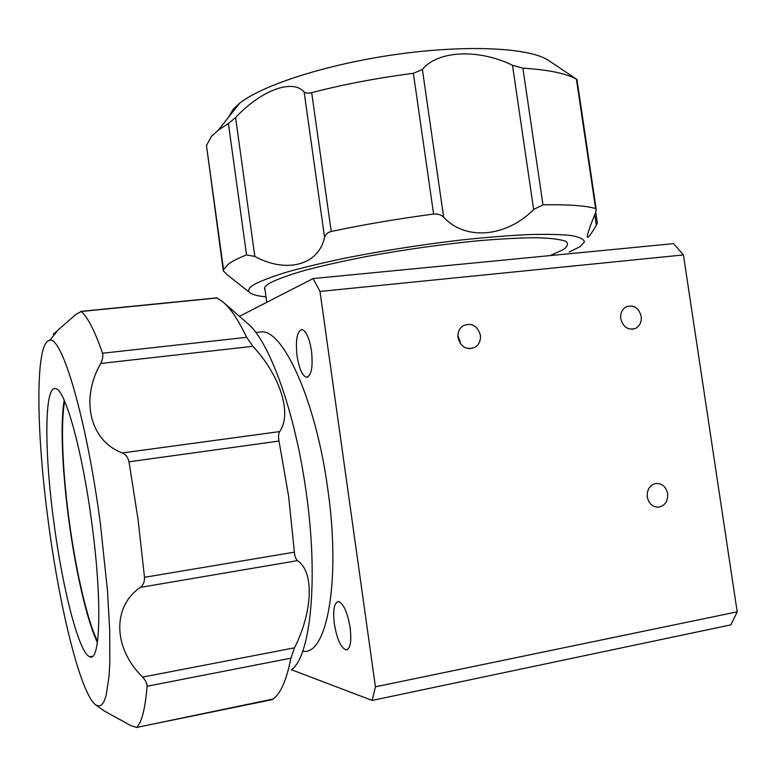 <?xml version="1.0" encoding="UTF-8"?>
<svg xmlns="http://www.w3.org/2000/svg" width="776" height="776" viewBox="0 0 776 776"><rect width="100%" height="100%" fill="white"/><g stroke="black" fill="none" stroke-linecap="round" stroke-linejoin="round"><path stroke-width="1.16" d="M667.632 493.575C668.078 500.869 665.245 505.38 659.115 507.097C652.878 507.378 648.93 504.012 647.271 497.009C646.815 489.879 649.541 485.398 655.468 483.545C661.85 483.079 665.905 486.416 667.632 493.575M641.189 316.356C641.733 322.059 639.783 326.114 635.34 328.5C628.007 330.411 623.157 327.162 620.771 318.742C620.237 313.184 622.09 309.178 626.339 306.733C633.788 304.58 638.735 307.791 641.189 316.356M457.889 335.494L459.964 340.887L460.081 343.225M480.373 335.154C480.907 340.615 479.044 344.709 474.796 347.425C466.444 350.325 460.847 347.105 458.024 337.764C457.5 332.516 459.217 328.5 463.194 325.736C471.692 322.457 477.415 325.59 480.373 335.154M297.043 355.941C299.1 368.571 302.242 375.681 306.471 377.262C311.428 376.001 313.097 367.203 311.486 350.849C309.381 338.171 306.248 331.08 302.087 329.567C297.082 330.954 295.394 339.743 297.043 355.941M334.33 623.768C336.978 639.114 340.887 647.834 346.077 649.919C350.315 648.988 351.673 641.577 350.151 627.677C347.435 612.215 343.535 603.505 338.433 601.565C334.155 602.564 332.788 609.965 334.33 623.768M302.873 651.239C326.803 656.001 341.13 580.923 327.753 488.841C316.094 402.327 284.491 332.254 262.482 331.779L255.983 332.497M320.013 291.446L313.097 278.565L673.549 243.635L683.423 254.935L320.013 291.446L375.429 686.818L737.2 611.837L730.895 624.845L372.16 700.427L375.429 686.818M239.435 316.336L313.097 278.565M683.423 254.935L737.2 611.837M291.456 669.746L372.16 700.427M97.388 642.48C86.417 619.723 74.477 565.694 67.919 513.052C61.818 463 60.577 425.384 64.195 400.203C60.179 422.639 62.206 470.256 68.647 518.63C75.311 569.477 86.815 620.528 97.388 642.48M97.553 641.267C86.679 619.335 74.729 565.568 68.201 513.149C62.342 466.842 60.703 422.183 64.68 401.289M48.151 520.502C36.055 430.35 35.017 341.421 49.742 340.383C61.886 335.843 86.669 418.846 100.414 524.101L107.515 591.031L109.717 630.587L109.785 663.16L109.038 676.265L106.147 695.451L104.062 701.417L101.627 704.957L98.862 706.121L95.846 705.006C80.345 693.889 59.209 606.105 48.151 520.502M216.873 297.868L222.945 301.942C230.588 308.411 238.484 320.207 246.642 337.317L252.898 346.3C279.729 374.886 292.562 413.656 279.632 431.592C278.448 433.687 278.235 436.839 279.001 441.059L129.01 461.798L138.06 519.513L144.501 577.315L294.385 552.163C294.773 556.363 295.811 559.186 297.499 560.641C314.561 571.99 312.592 611.798 294.511 647.824L290.884 658.174C286.683 679.737 280.776 693.346 273.152 699.001L136.489 727.51M129.01 461.798C128.001 457.462 125.78 454.513 122.356 452.951C89.318 440.671 80.394 398.651 100.725 363.478C102.684 359.511 103.295 356.097 102.548 353.225L246.642 337.317M217.154 297.984L81.121 311.515C87.484 316.618 94.633 330.518 102.548 353.225M81.121 311.515L75.99 314.329L53.195 334.281M223.614 302.524L247.399 323.282C268.971 340.179 295.239 411.542 306.248 492.799C318.742 580.031 310.468 657.146 291.233 669.93M279.001 441.059L288.653 496.475L294.385 552.163M91.878 523.519C102.345 600.634 100.376 662.636 89.871 656.768C78.89 653.605 62.245 587.481 53.67 520.88C44.203 450.74 44.222 383.965 55.979 388.708C65.359 390.173 82.431 451.011 91.878 523.519M290.884 658.174L147.091 686.246C147.071 683.433 145.587 680.387 142.638 677.089C113.577 648.804 111.531 607.055 140.359 587.374C143.269 585.085 144.646 581.728 144.501 577.315M147.091 686.246C145.19 708.983 141.678 722.718 136.557 727.461L272.26 699.632M95.846 705.006L104.042 710.835L130.727 725.56L136.557 727.461M549.951 61.391L547.808 59.965C528.359 47.675 466.522 44.523 396.691 54.359C326.871 64.146 262.375 85.059 239.571 103.286L233.372 108.979L228.697 117.021M595.755 212.226L597.345 222.993L596.308 225.282C590.197 235.642 587.189 239.318 587.277 236.302C587.907 232.364 590.565 224.768 595.25 213.516L596.269 209.792L595.599 208.569C585.87 205.65 568.333 204.398 542.967 204.815L533.636 209.462C506.709 237.049 465.464 241.161 443.639 217.154C441.117 214.739 437.771 213.71 433.6 214.05C397.603 218.842 363.469 224.652 331.226 231.471C327.627 232.441 325.406 234.391 324.562 237.34C318.47 265.702 285.781 273.394 254.819 256.439L246.545 254.887L228.386 123.529L218.308 130.155L211.45 136.343L206.474 145.558L223.304 270.805L227.252 274.801L250.037 292.814M228.386 123.529L235.594 117.545C260.416 90.938 292.164 78.289 304.144 91.985C305.56 93.256 308.082 93.479 311.69 92.654L331.226 231.471M433.6 214.05L413.375 73.322C377.495 77.92 343.603 84.371 311.69 92.654M413.375 73.322L422.377 69.462C437.897 50.256 479.258 48.801 512.509 65.291L522.888 68.142L542.967 204.815M595.599 208.569L576.403 79.181C566.296 73.468 548.457 69.782 522.888 68.142M576.403 79.181L573.668 77.28M569.177 252.064L580.099 246.642L584.435 241.928C583.988 239.183 579.604 237.049 571.291 235.516C560.66 234.4 546.333 234.09 528.291 234.575C508.367 235.564 486.057 237.359 461.38 239.968C422.406 244.576 384.498 250.454 347.677 257.622C324.785 262.375 304.832 267.109 287.799 271.804C272.851 276.372 261.725 280.563 254.441 284.375C248.562 287.935 247.175 290.806 250.279 292.998C252.898 294.802 258.136 296.083 266.003 296.839M246.545 254.887C238.688 258.02 232.829 260.93 228.969 263.617L223.517 269.495L223.304 270.805M550.805 255.265L562.901 249.823C567.819 246.458 568.75 243.606 565.685 241.268C560.146 239.309 550.417 238.125 536.488 237.737C520.26 237.854 500.879 238.853 478.336 240.744C441.816 244.353 404.733 249.571 367.077 256.4C343.584 260.978 322.923 265.605 305.094 270.281C289.419 274.84 277.798 279.02 270.223 282.823C265.305 285.675 263.588 288.071 265.053 289.981M252.898 346.3L100.725 363.478M122.356 452.951L279.632 431.592M297.499 560.641L140.359 587.374M142.638 677.089L294.511 647.824M533.636 209.462L512.509 65.291M422.377 69.462L443.639 217.154M324.562 237.34L304.144 91.985M235.594 117.545L254.819 256.439M596.308 225.282L594.746 214.729M659.115 507.097L656.331 507.106M635.34 328.5L632.003 329.276M474.796 347.425L469.79 348.744M307.655 377.117L306.471 377.262M347.25 649.687L346.077 649.919M264.732 287.673L266.76 302.32M255.828 332.516L262.482 331.779M49.742 340.383L58.86 329.102M89.871 656.768L92.528 656.273M80.84 311.389L216.873 297.858M239.571 103.286L218.308 130.155M547.808 59.965L576.946 79.462L596.181 209.171M206.474 145.558L223.517 269.495"/></g></svg>

